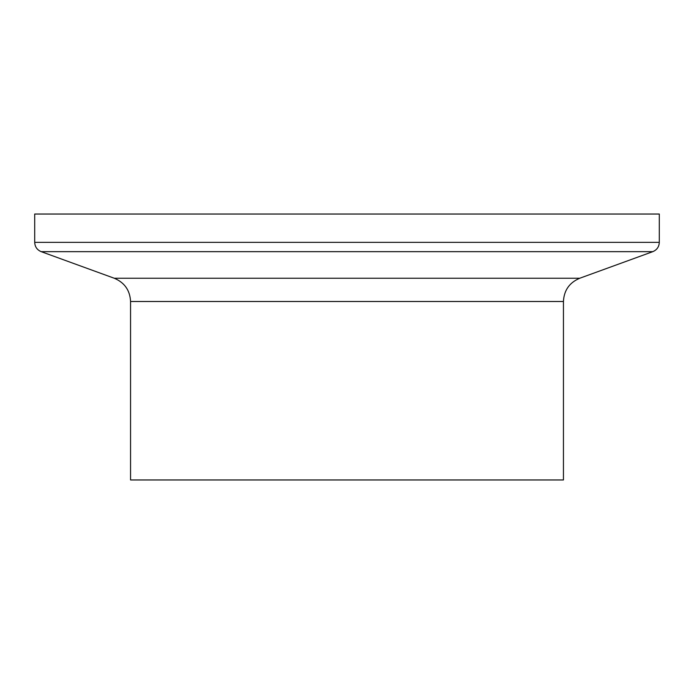 <?xml version="1.0" encoding="UTF-8"?>
<svg xmlns="http://www.w3.org/2000/svg" width="694" height="694" viewBox="0 0 694 694"><rect width="100%" height="100%" fill="white"/><g stroke="black" fill="none" stroke-linecap="round" stroke-linejoin="round"><path stroke-width="1.04" d="M347 479.962L563.441 479.962L563.441 301.5L130.559 301.5L130.559 479.962L347 479.962M659.3 242.362L34.7 242.362L34.7 214.038L659.3 214.038L659.3 242.362C659.074 246.821 656.906 249.927 652.794 251.662L41.206 251.662L114.276 278.251L579.724 278.251C569.436 282.597 564.005 290.344 563.441 301.5M114.276 278.251C124.564 282.597 129.995 290.344 130.559 301.5M579.724 278.251L652.794 251.662M34.7 242.362C34.926 246.821 37.094 249.927 41.206 251.662"/></g></svg>
